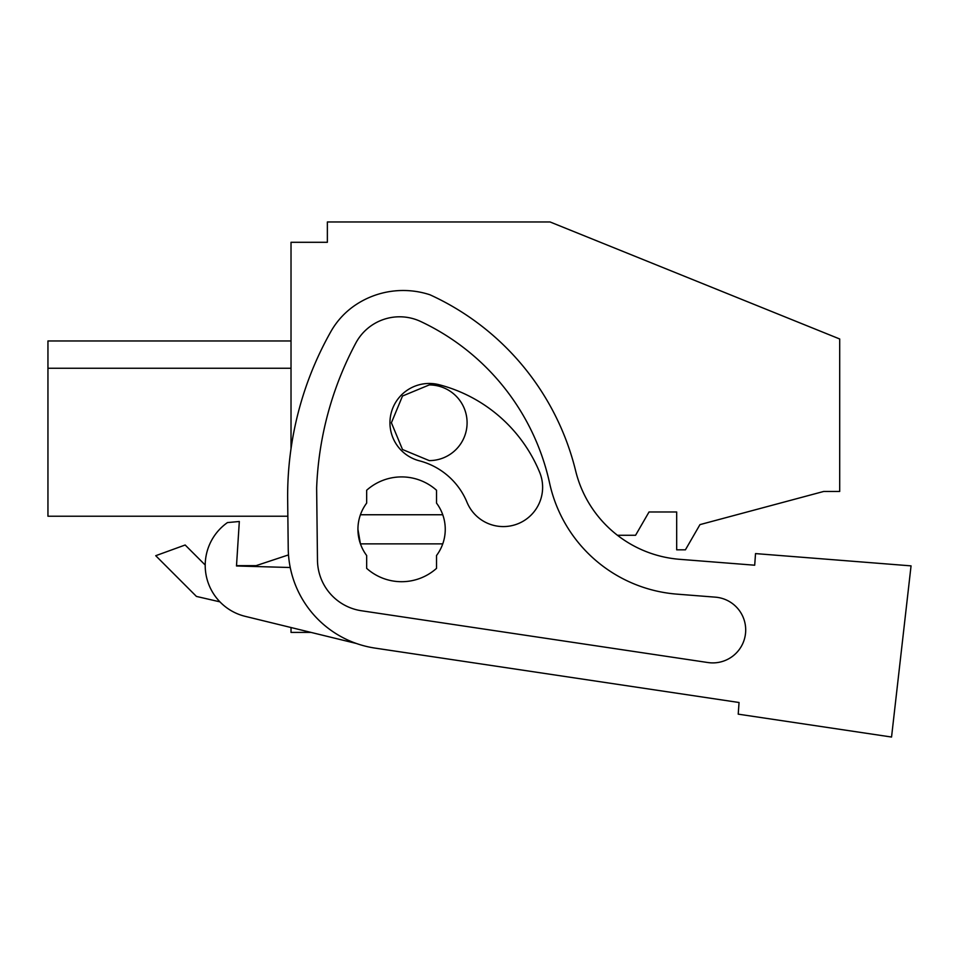 <?xml version="1.0" encoding="UTF-8"?>
<svg xmlns="http://www.w3.org/2000/svg" width="959" height="959" viewBox="0 0 959 959"><rect width="100%" height="100%" fill="white"/><g stroke="black" fill="none" stroke-linecap="round" stroke-linejoin="round"><path stroke-width="1.44" d="M291.021 448.74L291.021 242.291L327.367 242.291L327.367 221.961L550.058 221.961L839.7 338.983L839.7 491.464L823.685 491.464L699.962 524.621L685.409 549.831L676.682 549.831L676.682 511.986L649.027 511.986L635.577 535.266L617.44 535.266A116.435 116.435 0 0 0 679.631 559.313L754.697 565.211L755.524 553.595L911.05 565.87L891.546 737.039L738.214 714.155L739.053 702.503L375.041 648.104A101.882 101.882 0 0 1 288.227 548.512L287.856 516.23L47.95 516.23L47.95 340.96L47.95 368.256L47.95 340.96L47.95 368.256L47.95 340.96L291.021 340.96L47.95 340.96L47.95 368.256L47.95 340.96M311.004 632.401L291.021 632.401L291.021 627.522M196.439 596.426L219.911 601.844L196.439 596.426L155.73 555.705L196.439 596.426M288.503 554.901L256.089 565.654L236.513 565.654L239.318 521.492L227.451 522.583A52.397 52.397 90 0 0 245.18 616.337L356.376 643.477M47.95 490.6L47.95 516.23L47.95 508.066L47.95 516.23L47.95 508.066L47.95 516.23L47.95 508.066L47.95 516.23L47.95 508.066L47.95 516.23L287.856 516.23M47.95 368.256L291.021 368.256M250.85 516.23L285.135 516.23M205.214 565.043L185.159 545L155.73 555.705M256.089 565.654L236.513 565.654M360.428 514.755A43.67 43.67 0 0 1 366.662 503.115L366.662 490.253A52.397 52.397 90 0 1 436.525 490.253L436.525 503.115A43.67 43.67 0 0 1 442.758 514.755L360.428 514.755A43.67 43.67 90 0 0 357.935 529.308L360.428 543.861A43.67 43.67 90 0 1 357.935 529.308M442.758 543.861A43.67 43.67 0 0 1 436.525 555.513L436.525 568.363A52.397 52.397 90 0 1 366.662 568.363L366.662 555.513A43.67 43.67 0 0 1 360.428 543.861L442.758 543.861A43.67 43.67 90 0 0 442.758 514.755M429.248 460.608L402.504 449.519L391.404 422.775L402.504 396.019L429.248 384.931A37.845 37.845 0 0 1 467.093 422.775A37.845 37.845 0 0 1 429.248 460.608M47.95 371.828L47.95 485.35L47.95 371.828M710.199 662.789A32.918 32.918 0 0 1 707.91 662.537L361.435 610.751A51.594 51.594 0 0 1 317.477 560.308L316.638 487.999A334.763 334.763 0 0 1 355.813 343.058A49.628 49.628 0 0 1 420.725 321.517A233.852 233.852 0 0 1 549.615 483.168A141.656 141.656 0 0 0 676.886 594.136L715.366 597.157A32.918 32.918 0 0 1 745.599 632.556A32.918 32.918 0 0 1 707.91 662.537L710.199 662.789M288.227 548.512L287.664 499.975A334.763 334.763 0 0 1 330.843 331.634A78.602 78.602 0 0 1 356.376 304.411A85.759 85.759 0 0 1 429.944 294.773A261.987 261.987 0 0 1 575.652 470.881A116.435 116.435 0 0 0 679.631 559.313L754.697 565.211M739.053 702.503L375.041 648.104M290.241 567.512L236.489 565.978L239.318 521.492M419.371 460.811A70.774 70.774 90 0 1 467.009 502.288A39.295 39.295 90 0 0 518.328 523.602A39.295 39.295 90 0 0 539.641 472.272A149.364 149.364 90 0 0 439.126 384.727A39.295 39.295 90 0 0 391.212 412.897A39.295 39.295 90 0 0 419.371 460.811"/></g></svg>
